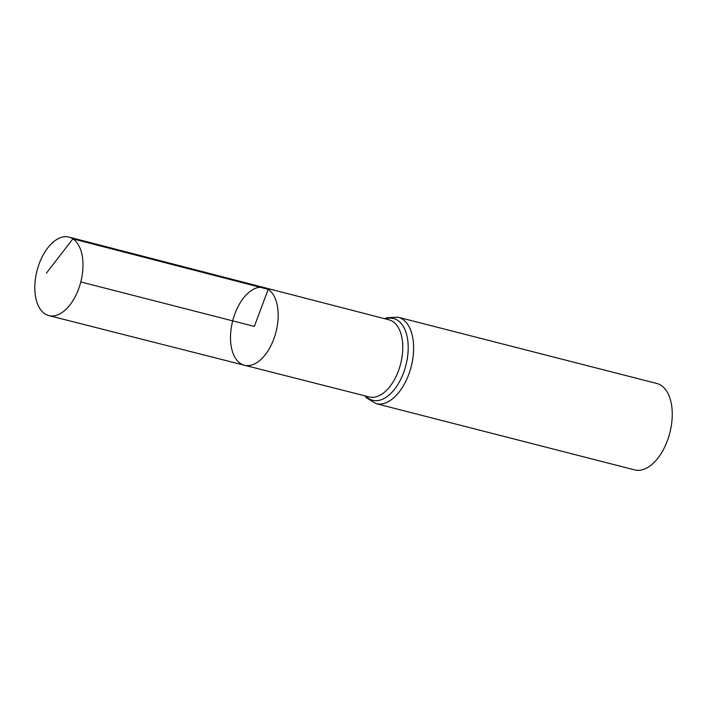<?xml version="1.0" encoding="UTF-8"?>
<svg xmlns="http://www.w3.org/2000/svg" width="707" height="707" viewBox="0 0 707 707"><rect width="100%" height="100%" fill="white"/><g stroke="black" fill="none" stroke-linecap="round" stroke-linejoin="round"><path stroke-width="1.06" d="M244.419 365.245L369.266 396.945A39.795 22.2 -75.6 0 0 399.588 367.507A39.795 22.2 -75.6 0 0 392.88 321.57A39.795 22.2 -75.6 0 0 389.018 319.838L264.312 287.599A40.078 22.35 104.4 0 1 268.2 289.34A40.078 22.35 104.4 0 1 274.961 335.604A40.078 22.35 104.4 0 1 244.419 365.245A40.078 22.35 104.4 0 1 232.691 320.872A40.078 22.35 104.4 0 1 264.312 287.599A40.078 22.35 104.4 0 1 268.2 289.34A40.078 22.35 104.4 0 1 274.961 335.604A40.078 22.35 104.4 0 1 244.419 365.245L48.871 315.605A40.52 22.597 104.4 0 1 44.886 313.828A40.52 22.597 104.4 0 1 38.072 267.016A40.52 22.597 104.4 0 1 68.986 237.101A40.52 22.597 104.4 0 1 72.918 238.869A40.52 22.597 104.4 0 1 79.741 285.637A40.52 22.597 104.4 0 1 48.871 315.605M398.165 317.222A44.603 24.878 -75.6 0 1 402.522 319.166A44.603 24.878 -75.6 0 1 410.033 370.68A44.603 24.878 -75.6 0 1 376.027 403.635L634.656 469.899A44.603 24.878 -75.6 0 0 668.663 436.935A44.603 24.878 -75.6 0 0 661.151 385.421A44.603 24.878 -75.6 0 0 656.794 383.477L398.165 317.222L387.224 317.682L384.617 318.698M80.792 281.952L254.343 326.413L268.2 289.34L72.918 238.869L46.388 273.141M365.66 396.026A42.199 23.534 -75.6 0 0 402.38 375.726A42.199 23.534 -75.6 0 0 397.705 320.368A42.199 23.534 -75.6 0 0 385.421 318.901M376.027 403.635L366.65 397.97L364.856 395.823M264.312 287.599L68.986 237.101"/></g></svg>
